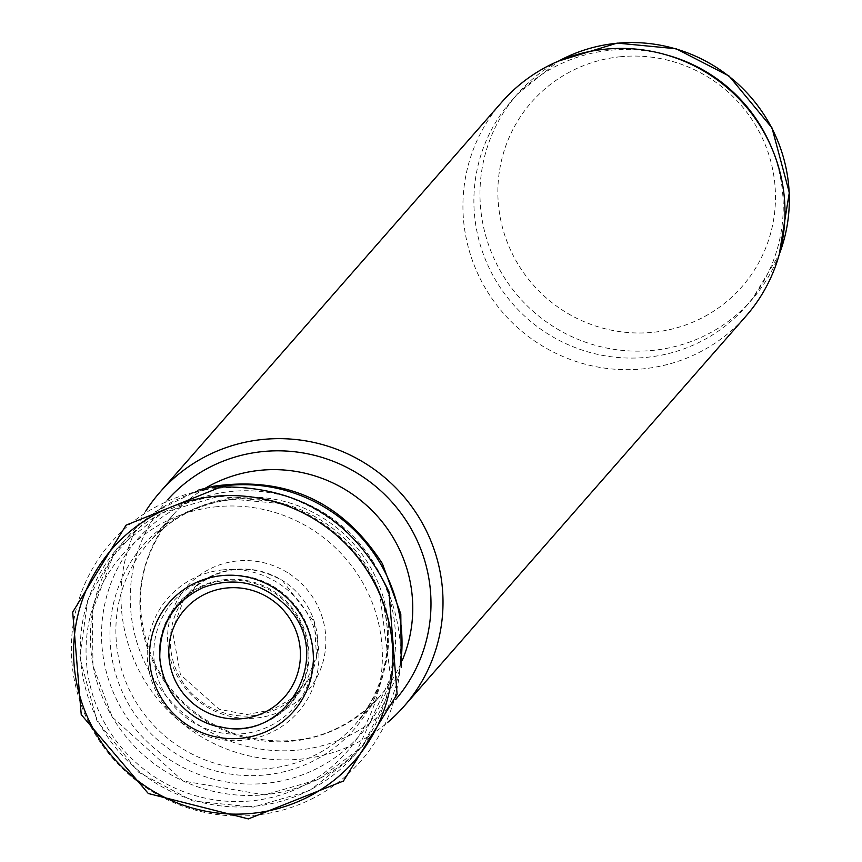 <?xml version="1.0" encoding="UTF-8"?>
<svg xmlns="http://www.w3.org/2000/svg" width="862" height="862" viewBox="0 0 862 862"><rect width="100%" height="100%" fill="white"/><g stroke="black" fill="none" stroke-linecap="round" stroke-linejoin="round"><path stroke-width="0.65" stroke-dasharray="4.31 3.23" d="M667.921 55.33A155.936 153.027 -138.8 0 0 610.792 50.211A155.936 153.027 -138.8 0 0 511.285 101.016A155.936 153.027 -138.8 0 0 527.706 318.875A155.936 153.027 -138.8 0 0 745.835 306.57A155.936 153.027 -138.8 0 0 770.574 145.301M501.867 102.05A162.336 159.298 -138.8 0 0 518.967 328.853A162.336 159.298 -138.8 0 0 746.05 316.042M145.937 510.81A162.336 159.298 -138.8 0 0 176.99 719.08A162.336 159.298 -138.8 0 0 387.523 722.528M202.484 586.451A74.929 73.529 41.2 0 1 288.608 605.253A74.929 73.529 41.2 0 1 299.168 690.742A74.929 73.529 41.2 0 1 185.319 709.577A74.929 73.529 41.2 0 1 189.047 594.241A74.929 73.529 41.2 0 1 202.484 586.451M196.116 585.815A74.304 72.914 41.2 0 1 282.973 580.848A74.304 72.914 41.2 0 1 292.875 698.532A74.304 72.914 41.2 0 1 195.986 697.39A74.304 72.914 41.2 0 1 182.151 601.493A74.304 72.914 41.2 0 1 196.116 585.815M387.437 590.427A165.935 162.832 41.2 0 1 400.41 661.359A165.935 162.832 41.2 0 1 242.028 815.958A165.935 162.832 41.2 0 1 72.408 667.339A165.935 162.832 41.2 0 1 204.865 490.015A165.935 162.832 41.2 0 1 220.284 488.086A165.935 162.832 41.2 0 1 387.437 590.427M401.66 653.59A157.078 154.147 41.2 0 1 398.998 673.416A157.078 154.147 41.2 0 1 144.633 756.006A157.078 154.147 41.2 0 1 193.099 492.999A157.078 154.147 41.2 0 1 212.418 487.752M558.953 60.9A155.936 153.027 -138.8 0 0 517.372 94.077A155.936 153.027 -138.8 0 0 533.793 311.936A155.936 153.027 -138.8 0 0 751.923 299.62A155.936 153.027 -138.8 0 0 779.356 254.053M620.726 56.709A139.946 137.327 -138.8 0 0 525.227 275A139.946 137.327 -138.8 0 0 764.066 251.898A139.946 137.327 -138.8 0 0 620.726 56.709M167.788 499.572A151.604 148.77 -138.8 0 0 182.572 712.712A151.604 148.77 -138.8 0 0 395.798 699.394M205.565 488.064A137.543 134.978 -138.8 0 0 172.874 515.077A137.543 134.978 -138.8 0 0 187.356 707.249A137.543 134.978 -138.8 0 0 379.765 696.388A137.543 134.978 -138.8 0 0 402.252 660.432M236.641 497.654A137.543 134.978 -138.8 0 0 148.867 542.467A137.543 134.978 -138.8 0 0 163.349 734.629A137.543 134.978 -138.8 0 0 355.758 723.778A137.543 134.978 -138.8 0 0 372.837 571.592A137.543 134.978 -138.8 0 0 236.641 497.654M232.837 499.281A139.978 137.36 -138.8 0 0 113.073 663.826A139.978 137.36 -138.8 0 0 291.162 769.809A139.978 137.36 -138.8 0 0 376.263 584.63A139.978 137.36 -138.8 0 0 284.115 503.882A139.978 137.36 -138.8 0 0 232.837 499.281M218.409 496.437A157.293 154.352 -138.8 0 0 83.819 681.346A157.293 154.352 -138.8 0 0 283.943 800.432A157.293 154.352 -138.8 0 0 379.582 592.356A157.293 154.352 -138.8 0 0 276.034 501.609A157.293 154.352 -138.8 0 0 218.409 496.437M217.192 506.673A149.363 146.572 -138.8 0 0 115.26 739.65A149.363 146.572 -138.8 0 0 370.186 715.007A149.363 146.572 -138.8 0 0 217.192 506.673M223.215 569.847A86.534 84.918 -138.8 0 0 164.157 704.825A86.534 84.918 -138.8 0 0 311.85 690.548A86.534 84.918 -138.8 0 0 223.215 569.847M224.346 575.428A80.371 78.873 -138.8 0 0 169.502 700.784A80.371 78.873 -138.8 0 0 306.667 687.531A80.371 78.873 -138.8 0 0 224.346 575.428M225.542 579.598A75.403 73.992 -138.8 0 0 174.092 697.218A75.403 73.992 -138.8 0 0 302.777 684.773A75.403 73.992 -138.8 0 0 225.542 579.598M372.74 561.205A148.232 145.452 41.2 0 1 314.21 769.841A148.232 145.452 41.2 0 1 110.993 686.583A148.232 145.452 41.2 0 1 210.975 494.939A148.232 145.452 41.2 0 1 372.74 561.205M289.255 573.726A79.778 78.28 41.2 0 1 308.779 689.632A79.778 78.28 41.2 0 1 191.547 695.031A79.778 78.28 41.2 0 1 195.933 578.025A79.778 78.28 41.2 0 1 289.255 573.726M511.285 101.016L517.372 94.077L558.619 61.04M745.835 306.57L751.923 299.62L779.259 254.409M172.874 515.077C136.724 560.235 130.808 609.962 155.117 664.257C172.626 697.703 199.133 720.847 234.615 733.713C291.496 750.468 339.876 738.034 379.765 696.388L355.758 723.778C395.152 676.702 392.749 618.571 376.263 584.63L379.582 592.356L390.648 677.489L355.036 754.929L309.286 790.82L253.223 807.123L192.7 800.97L138.717 772.32L96.975 720.934L79.8 657.297L87.784 599.435L116.639 548.911L162.304 512.901L218.312 496.437L276.034 501.609L284.115 503.882L233.807 499.335C199.327 503.225 171.021 517.609 148.867 542.467L172.874 515.077M292.875 698.532L299.168 690.742M182.151 601.493L189.047 594.241M400.41 661.359L398.998 673.416M204.887 490.004L193.12 492.989M198.853 489.95L152.682 513.041L112.965 556.152L92.374 611.158L92.945 665.787L112.319 717.162L182.927 780.961L264.515 794.904L318.369 779.517L362.999 746.018L401.272 667.35M282.477 580.579L314.414 622.213L316.505 656.251L305.784 683.016L291.647 698.608L272.403 709.749L246.823 714.533L219.239 709.318L180.438 674.666L172.357 630.542L183.1 601.364L195.555 586.903C222.515 565.688 251.488 563.576 282.477 580.579"/><path stroke-width="1.29" d="M387.523 722.528A162.336 159.298 -138.8 0 0 404.073 706.269L746.05 316.042A162.336 159.298 -138.8 0 0 771.792 148.145L770.574 145.301A155.936 153.027 -138.8 0 0 667.921 55.33L664.925 54.489A162.336 159.298 -138.8 0 0 605.458 49.166A162.336 159.298 -138.8 0 0 501.867 102.05L159.89 492.277A162.336 159.298 -138.8 0 0 145.937 510.81M771.792 148.145A162.336 159.298 -138.8 0 0 664.925 54.489M404.073 706.269A162.336 159.298 -138.8 0 0 424.223 526.65A162.336 159.298 -138.8 0 0 263.481 439.394A162.336 159.298 -138.8 0 0 159.89 492.277M212.418 487.752A157.078 154.147 41.2 0 1 213.916 487.461A157.078 154.147 41.2 0 1 381.791 566.032A157.078 154.147 41.2 0 1 401.66 653.59M779.356 254.053A155.936 153.027 -138.8 0 0 616.88 43.272A155.936 153.027 -138.8 0 0 558.953 60.9M395.798 699.394A151.604 148.77 -138.8 0 0 413.027 532.21A151.604 148.77 -138.8 0 0 263.341 451.516A151.604 148.77 -138.8 0 0 167.788 499.572M402.252 660.432A137.543 134.978 -138.8 0 0 260.636 470.264A137.543 134.978 -138.8 0 0 205.565 488.064M227.051 587.97A66.352 65.113 -138.8 0 0 181.763 691.475A66.352 65.113 -138.8 0 0 295.019 680.517A66.352 65.113 -138.8 0 0 227.051 587.97M297.659 610.07A82.601 81.06 41.2 0 1 272.661 728.336A82.601 81.06 41.2 0 1 156.798 689.266A82.601 81.06 41.2 0 1 205.425 578.973A82.601 81.06 41.2 0 1 297.659 610.07M381.144 597.549A160.978 157.972 41.2 0 1 278.092 808.545A160.978 157.972 41.2 0 1 76.233 680.818A160.978 157.972 41.2 0 1 220.456 495.876A160.978 157.972 41.2 0 1 381.144 597.549M558.619 61.04L617.16 43.1L676.153 48.757L729.058 76.028L771.996 127.899L789.312 192.668L779.259 254.409M202.785 587.668C173.855 601.751 159.524 625.025 159.793 657.48C163.521 700.052 197.161 723.918 220.155 726.774C285.268 743.68 335.253 656.887 288.22 607.936C263.686 582.637 235.207 575.881 202.785 587.668M220.941 486.955L126.057 525.173L72.688 612.139L81.233 714.598L148.296 793.503L248.375 818.9L343.421 781.037L397.113 694.276L388.956 591.795C355.101 520.939 299.103 485.985 220.941 486.955M401.272 667.35L400.808 614.013L382.405 563.651C342.354 501.695 286.098 475.889 213.636 486.233L198.853 489.95"/></g></svg>
